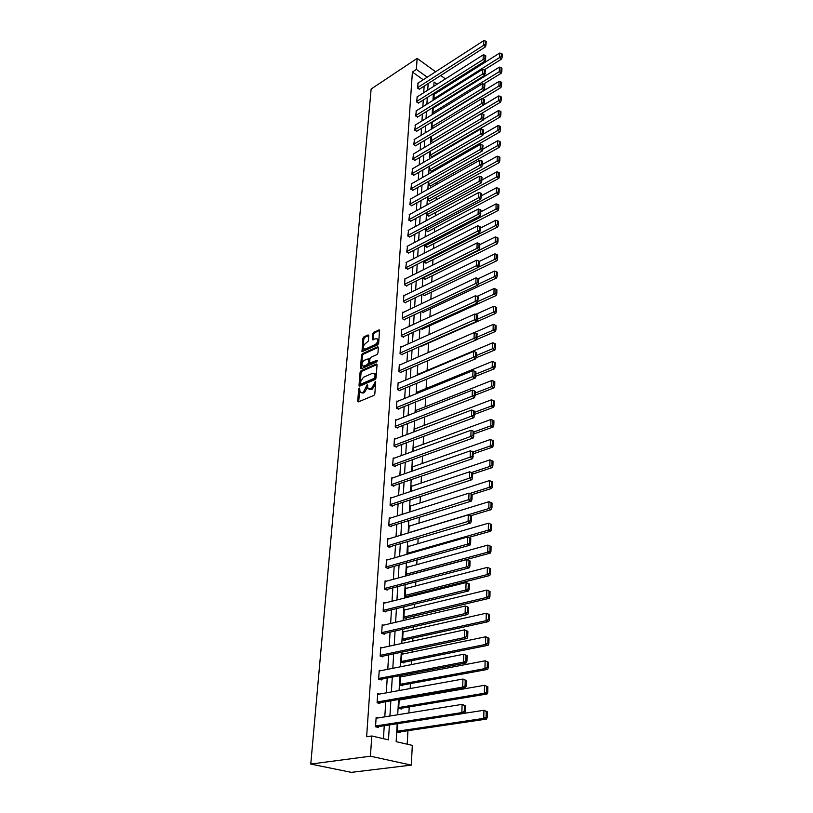 <?xml version="1.0" encoding="UTF-8"?>
<svg xmlns="http://www.w3.org/2000/svg" width="813" height="813" viewBox="0 0 813 813"><rect width="100%" height="100%" fill="white"/><g stroke="black" fill="none" stroke-linecap="round" stroke-linejoin="round"><path stroke-width="1.22" d="M359.356 388.055L358.696 389.102L357.7 401.094L358.452 401.866L373.889 395.392L374.844 393.878L375.667 381.317L371.399 388.655L368.106 388.807L367.232 384.661L363.441 392.049L362.161 392.588L360.2 392.201L359.356 388.055M359.854 388.939L358.665 401.785M375.738 382.069L375.382 384.295L374.437 383.838M367.74 385.525L367.405 387.71L366.45 387.262M368.756 335.627L368.015 334.946L363.828 336.907L362.913 338.371L361.988 351.704L377.73 344.864L378.665 343.371L379.519 329.936L373.736 332.253L372.811 333.726L372.506 339.773L375.687 338.696L377.384 338.98C378.096 341.074 377.384 342.923 375.24 344.529L365.281 349.112L363.635 348.828C362.923 346.755 363.635 344.915 365.748 343.31L368.319 341.074L368.756 335.627M423.258 79.765L412.404 72.032L416.388 69.41L417.13 58.373L371.135 89.023L310.769 764.068L351.338 772.35L411.297 765.114L412.313 745.389L396.155 741.639L397.191 723.733M412.404 72.032L366.622 736.741L371.785 735.978L370.433 756.202L310.769 764.068M361.023 370.769L360.098 372.242L359.011 385.372L359.753 386.124L375.098 379.498L376.043 377.994L377.049 364.732L376.277 363.99L361.023 370.769L361.968 371.216L361.043 372.7L359.956 386.043M360.444 368.106L361.521 355.179L362.435 353.706L377.588 346.785L378.36 347.486L377.933 353.055L376.998 354.549L370.789 357.354L369.854 358.838L369.702 363.147L376.805 360.372L376.683 361.927L361.185 368.838L360.444 368.106L361.379 368.563L362.446 355.637L361.521 355.179M383.441 738.682L384.244 725.735M384.803 716.842L385.748 701.69M386.297 692.849L387.222 678.093M387.771 669.302L388.665 654.922M389.203 646.193L390.077 632.168M390.626 623.49L391.48 609.821M392.018 601.193L392.842 587.87M393.38 579.303L394.193 566.305M394.722 557.789L395.514 545.127M396.043 536.651L396.805 524.304M397.333 515.889L398.085 503.836M398.604 495.473L399.335 483.725M399.864 475.412L400.575 463.949M401.094 455.687L401.785 444.508M402.303 436.286L402.984 425.382M403.492 417.211L404.152 406.571M404.661 398.451L405.311 388.065M405.809 379.996L406.439 369.864M406.947 361.836L407.557 351.958M408.055 343.97L408.654 334.326M409.152 326.389L409.742 316.979M410.23 309.092L410.809 299.906M411.297 292.06L411.856 283.097M412.343 275.292L412.882 266.542M413.37 258.788L413.898 250.241M414.386 242.538L414.904 234.195M415.382 226.532L415.89 218.392M416.368 210.76L416.856 202.813M417.333 195.232L417.821 187.478M418.289 179.937L418.756 172.356M419.223 164.866L419.691 157.468M420.158 150.009L420.606 142.793M421.063 135.375L421.51 128.322M421.967 120.944L422.394 114.064M422.851 106.727L423.268 100.009M423.725 92.712L424.132 86.158M378.004 717.94L376.134 717.483L375.515 726.761L378.289 727.422L378.33 726.649M379.386 694.099L377.699 693.652L377.1 702.767L379.834 703.469L379.884 702.706M380.769 670.695L379.234 670.268L378.645 679.211L381.348 679.953L381.399 679.201M382.14 647.717L380.738 647.3L380.159 656.091L382.842 656.863L382.893 656.132M383.512 625.156L382.222 624.75L381.653 633.378L384.305 634.191L384.356 633.469M384.874 602.992L383.675 602.606L383.126 611.071L385.748 611.915L385.799 611.213M386.216 581.224L385.108 580.848L384.559 589.171L387.161 590.045L387.212 589.354M387.547 559.832L386.51 559.466L385.972 567.647L388.553 568.551L388.594 567.87M388.868 538.816L387.892 538.46L387.364 546.499L389.915 547.434L389.955 546.763M390.159 518.166L389.254 517.81L388.736 525.706L391.256 526.682L391.297 526.021M391.439 497.861L390.586 497.515L390.077 505.28L392.577 506.275L392.618 505.625M392.699 477.902L391.896 477.566L391.388 485.198L393.868 486.225L393.919 485.585M393.949 458.278L393.187 457.953L392.689 465.453L395.148 466.499L395.189 465.879M395.179 438.979L394.447 438.654L393.97 446.042L396.398 447.109L396.439 446.489M396.388 420.006L395.697 419.681L395.22 426.947L397.628 428.045L397.669 427.435M397.577 401.337L396.927 401.022L396.459 408.167L398.848 409.285L398.888 408.685M398.756 382.964L398.136 382.659L397.669 389.691L400.037 390.829L400.077 390.24M399.915 364.895L399.315 364.6L398.868 371.511L401.216 372.669L401.246 372.09M401.053 347.11L400.484 346.826L400.037 353.625L402.364 354.803L402.405 354.234M402.181 329.611L401.632 329.326L401.195 336.023L403.502 337.222L403.543 336.663M403.289 312.385L402.77 312.111L402.333 318.696L404.62 319.916L404.661 319.367M404.386 295.434L403.878 295.16L403.451 301.643L405.717 302.883L405.758 302.334M405.463 278.737L404.976 278.463L404.559 284.855L406.805 286.105L406.846 285.576M406.52 262.304L405.646 268.32L407.902 269.073M407.567 246.115L406.713 252.04L408.959 252.813M408.604 230.17L407.77 236.014L409.996 236.807M409.62 214.469L408.807 220.221L411.012 221.034M410.616 198.992L409.823 204.663L412.018 205.506M411.602 183.758L410.839 189.348L413.004 190.201M412.577 168.738L411.825 174.246L413.98 175.12M413.543 153.942L412.801 159.368L414.935 160.263M414.488 139.358L413.766 144.704L415.89 145.618M415.423 124.978L414.721 130.253L416.815 131.188M416.337 110.812L415.656 116.005L417.74 116.96M417.252 96.838L416.581 101.96L418.644 102.936M418.146 83.068L417.486 88.119L419.538 89.105M407.222 744.21L407.943 730.694M408.888 712.95L409.203 706.934M409.671 698.245L409.701 697.544M410.179 688.55L410.443 683.601M410.9 674.963L410.982 673.53M411.449 664.597L411.663 660.695M412.12 652.107L412.232 649.973M412.699 641.101L412.852 638.185M413.309 629.658L413.461 626.843M413.929 618.032L414.03 616.081M414.478 607.606L414.66 604.14M415.128 595.38L415.189 594.364M415.636 585.939L415.85 581.844M416.764 564.649L417.008 559.954M417.872 543.724L418.156 538.44M418.969 523.165L419.274 517.312M420.036 502.942L420.382 496.56M421.093 483.074L421.459 476.154M422.13 463.522L422.526 456.103M423.156 444.305L423.573 436.398M424.162 425.392L424.599 417.018M425.148 406.795L425.616 397.964M426.114 388.492L426.612 379.224M427.079 370.484L427.587 360.789M428.024 352.669L428.532 343.116M428.979 334.58L429.447 325.901M429.925 316.796L430.341 308.95M430.86 299.296L431.225 292.263M431.774 282.07L432.099 275.831M432.668 265.119L432.963 259.642M433.553 248.432L433.807 243.697M434.427 232.01L434.64 227.996M435.29 215.841L435.463 212.528M436.134 199.917L436.276 197.285M436.967 184.226L437.069 182.254M437.79 168.779L437.861 167.448M438.593 153.566L438.634 152.864M441.276 103.16L441.317 102.326M439.233 91.158L438.329 90.507M397.821 723.641L397.344 731.985L400.026 732.625L400.067 731.863M399.203 699.363L398.695 708.306L401.348 708.987L401.388 708.235M400.911 699.759L399.325 699.343M402.079 676.65L400.535 676.213L400.026 685.044L402.648 685.765L402.699 685.034M403.238 653.957L401.825 653.54L401.327 662.209L403.929 662.961L403.97 662.239M404.407 631.671L403.106 631.264L402.618 639.78L405.189 640.573L405.23 639.861M405.555 609.77L404.356 609.374L403.878 617.748L406.429 618.561L406.459 617.87M406.703 588.246L405.585 587.87L405.108 596.092L407.638 596.945L407.679 596.264M407.943 575.391L406.327 574.821L406.795 566.732L407.831 567.108M407.882 554.039L407.974 545.96L408.959 546.326M410.067 525.889L409.142 525.533L408.726 532.83M411.154 505.808L410.291 505.462L409.925 511.885M412.242 486.052L411.419 485.717L411.104 491.306M413.309 466.632L412.537 466.296L412.262 471.083M414.356 447.526L413.624 447.201L413.39 451.205M415.392 428.736L414.701 428.41L414.508 431.662M416.419 410.24L415.758 409.925L415.616 412.445M417.425 392.049L416.795 391.734L416.693 393.543M418.421 374.143L417.821 373.838L417.75 374.966M420.667 346.155L421.683 346.684L421.713 346.125M421.053 328.676L422.648 329.529L422.679 328.98M421.48 311.481L423.593 312.629L423.624 312.09M422.364 294.336L424.559 295.465M423.329 277.416L423.278 278.371L425.473 279.093M424.284 260.77L424.203 262.223L426.388 262.965M425.219 244.367L425.108 246.309L427.272 247.071M426.144 228.219L426.002 230.638L428.156 231.42M427.049 212.325L426.886 215.191L429.02 216.004M427.943 196.665L427.76 199.978L429.874 200.811M428.827 181.238L428.614 184.988L430.717 185.831M429.701 166.045L429.457 170.202L431.54 171.076M430.555 151.076L430.29 155.639L432.353 156.523M432.872 142.458L431.114 141.279L431.398 136.32M433.227 128.017L431.927 127.123L432.231 121.787M433.614 113.779L432.719 113.159L433.349 108.068M434.01 99.745L434.122 94.379M446.052 85.639L445.981 86.9M445.433 78.902L440.748 75.497M435.605 71.768L417.13 58.373M427.242 77.184L416.388 69.41M371.785 735.978L388.492 739.86L389.397 724.942M389.935 716.009L390.85 700.806M391.388 691.934L392.283 677.117M392.811 668.306L393.685 653.865M394.214 645.105L395.067 631.03M395.596 622.321L396.419 608.612M396.947 599.953L397.75 586.59M398.268 577.982L399.061 564.954M399.579 556.407L400.342 543.694M400.86 535.208L401.602 522.81M402.11 514.365L402.841 502.282M403.35 493.898L404.061 482.109M404.569 473.766L405.26 462.272M405.758 453.979L406.439 442.77M406.937 434.528L407.598 423.593M408.096 415.402L408.736 404.732M409.224 396.592L409.854 386.185M410.341 378.086L410.961 367.933M411.449 359.874L412.039 349.966M412.526 341.968L413.106 332.304M413.593 324.346L414.163 314.905M414.64 306.999L415.199 297.792M415.667 289.926L416.215 280.942M416.683 273.117L417.211 264.347M417.679 256.573L418.197 248.016M418.665 240.282L419.173 231.929M419.64 224.246L420.128 216.085M420.595 208.443L421.073 200.476M421.53 192.884L421.998 185.11M422.455 177.549L422.912 169.958M423.37 162.448L423.817 155.039M424.264 147.57L424.701 140.334M425.158 132.905L425.575 125.842M426.022 118.454L426.439 111.554M426.886 104.206L427.292 97.479M427.74 90.162L428.136 83.597M370.433 756.202L411.297 765.114M437.069 84.227L434.03 82.052L433.786 86.31M433.359 93.647L432.973 100.395M432.557 107.763L432.16 114.674M431.733 122.082L431.327 129.165M430.9 136.625L430.484 143.871M430.047 151.37L429.62 158.799M429.193 166.34L428.756 173.952M428.319 181.533L427.872 189.327M427.435 196.949L426.977 204.937M426.53 212.61L426.063 220.79M425.616 228.504L425.138 236.888M424.691 244.642L424.203 253.229M423.756 261.034L423.248 269.835M422.801 277.68L422.282 286.704M421.825 294.591L421.297 303.838M420.839 311.775L420.301 321.247M419.833 329.235L419.284 338.94M418.817 346.968L418.248 356.917M417.78 364.996L417.201 375.2M416.734 383.33L416.134 393.777M415.667 401.957L415.047 412.669M414.579 420.89L413.939 431.876M413.471 440.158L412.821 451.418M412.343 459.741L411.683 471.286M411.195 479.67L410.524 491.499M410.037 499.934L409.335 512.078M408.848 520.554L408.136 533.003M407.648 541.539L406.917 554.314M406.419 562.901L405.667 576M405.169 584.638L404.407 598.083M403.898 606.772L403.106 620.563M402.608 629.313L401.795 643.459M401.287 652.27L400.453 666.782M399.945 675.644L399.092 690.552M398.583 699.465L397.699 714.759M443.227 88.637L442.313 87.997M361.257 392.76L363.116 393.035L362.161 392.588M367.405 387.71L364.387 392.486L363.116 393.035M369.163 389.386L371.053 389.651L370.108 389.203M375.382 384.295L372.344 389.102L371.053 389.651M377.049 364.529L361.968 371.216M360.291 383.624L360.809 384.153L374.275 378.33L375.057 375.636L374.61 373.624L372.588 373.238L363.411 377.262L360.423 382.008L360.291 383.624M360.647 384.193L361.765 384.6L360.809 384.153M374.508 373.513L375.555 374.082L376.002 376.094L375.22 378.777L361.765 384.6M378.36 347.324L363.37 354.173L362.446 355.637M370.057 363.33L371.267 363.726L377.323 361.023M364.417 360.23C362.263 361.836 361.561 363.706 362.293 365.82L363.929 366.124L367.446 364.549L368.38 363.065L368.543 358.757L364.417 360.23M363.238 366.287L364.874 366.582L363.929 366.124M369.122 359.051L369.315 363.523L368.391 365.007L364.874 366.582M364.549 349.285L366.206 349.57L365.281 349.112M378.319 339.448L377.384 338.98L378.319 339.448C379.031 341.541 378.319 343.391 376.175 344.997L366.206 349.57M379.641 330.383L374.661 332.72L373.736 334.194L373.309 339.804M368.767 335.495L364.752 337.375L363.838 338.838L362.781 351.724M398.065 732.157L486.448 719.099L483.755 718.387L397.384 731.222M464.66 713.255L483.948 710.277L487.322 711.771L486.245 711.477L486.113 717.157L487.19 717.442L487.322 711.771M486.113 717.157L483.755 718.387L483.948 710.277L486.245 711.477M487.19 717.442L486.448 719.099M376.084 718.255L462.13 704.363L465.544 705.867L464.436 705.572L464.253 711.334L465.371 711.629L465.544 705.867M376.338 726.954L464.64 713.316L461.855 712.584L462.13 704.363L464.436 705.572M375.576 725.989L461.855 712.584L464.253 711.334M464.64 713.316L465.371 711.629M399.59 708.53L487.017 694.007L484.355 693.255L398.736 707.554M399.163 700.054L484.548 685.308L487.881 686.772L486.824 686.467L486.692 692.036L487.759 692.341L487.881 686.772M486.692 692.036L484.355 693.255L484.548 685.308L486.824 686.467M487.759 692.341L487.017 694.007M401.053 685.329L487.587 669.404L484.955 668.611L400.067 684.312M400.484 676.955L485.137 660.806L488.44 662.26L487.394 661.934L487.261 667.402L488.318 667.717L488.44 662.26M487.261 667.402L484.955 668.611L485.137 660.806L487.394 661.934M488.318 667.717L487.587 669.404M377.649 694.414L462.953 679.038L466.337 680.532L465.239 680.217L465.066 685.857L466.164 686.172L466.337 680.532M378.086 703.021L465.432 687.879L462.688 687.097L462.953 679.038L465.239 680.217M377.151 702.005L462.688 687.097L465.066 685.857M465.432 687.879L466.164 686.172M379.183 671.01L463.756 654.211L467.109 655.685L466.032 655.349L465.859 660.888L466.936 661.213L467.109 655.685M379.762 679.516L466.225 662.941L463.501 662.117L463.756 654.211L466.032 655.349M378.695 678.469L463.501 662.117L465.859 660.888M466.225 662.941L466.936 661.213M402.476 662.544L488.135 645.268L485.534 644.435L401.368 661.487M401.785 654.262L485.717 636.782L488.989 638.215L487.952 637.88L487.82 643.235L488.867 643.571L488.989 638.215M487.82 643.235L485.534 644.435L485.717 636.782L487.952 637.88M488.867 643.571L488.135 645.268M403.848 640.156L488.684 621.589L486.103 620.715L402.659 639.069M403.065 631.965L486.276 613.205L489.517 614.618L488.491 614.272L488.369 619.526L489.406 619.872L489.517 614.618M488.369 619.526L486.103 620.715L486.276 613.205L488.491 614.272M489.406 619.872L488.684 621.589M405.189 618.165L489.213 598.348L486.662 597.443L403.909 617.047M404.315 610.065L486.835 590.075L490.046 591.468L489.03 591.102L488.908 596.264L489.934 596.63L490.046 591.468M488.908 596.264L486.662 597.443L486.835 590.075L489.03 591.102M489.934 596.63L489.213 598.348M380.697 648.032L464.548 629.862L467.871 631.315L466.804 630.969L466.632 636.396L467.709 636.742L467.871 631.315M381.399 656.447L466.987 638.479L464.304 637.616L464.548 629.862L466.804 630.969M380.21 655.349L464.304 637.616L466.632 636.396M466.987 638.479L467.709 636.742M382.171 625.471L465.331 605.98L468.623 607.423L467.556 607.057L467.394 612.382L468.451 612.738L468.623 607.423M382.984 633.784L467.749 614.486L465.087 613.591L465.331 605.98L467.556 607.057M381.704 632.656L465.087 613.591L467.394 612.382M467.749 614.486L468.451 612.738M383.634 603.307L466.093 582.555L469.355 583.978L468.298 583.592L468.136 588.815L469.192 589.191L469.355 583.978M384.519 611.528L468.491 590.96L465.849 590.014L466.093 582.555L468.298 583.592M383.167 610.37L465.849 590.014L468.136 588.815M468.491 590.96L469.192 589.191M406.49 596.559L489.741 575.543L487.211 574.598L405.148 595.411M405.545 588.551L487.383 567.362L490.564 568.744L489.548 568.368L489.436 573.429L490.452 573.805L490.564 568.744M489.436 573.429L487.211 574.598L487.383 567.362L489.548 568.368M490.452 573.805L489.741 575.543M385.067 581.539L466.845 559.568L470.066 560.97L469.03 560.574L468.867 565.706L469.914 566.092L470.066 560.97M386.023 589.659L469.213 567.86L466.601 566.885L466.845 559.568L469.03 560.574M384.61 588.47L466.601 566.885L468.867 565.706M469.213 567.86L469.914 566.092M407.76 575.319L490.249 553.155L487.749 552.179L406.368 574.141M406.754 567.403L487.912 545.076L491.072 546.438L490.066 546.041L489.954 551.021L490.961 551.407L491.072 546.438M489.954 551.021L487.749 552.179L487.912 545.076L490.066 546.041M490.961 551.407L490.249 553.155M386.47 560.147L467.577 537.007L470.778 538.389L469.741 537.982L469.579 543.013L470.615 543.419L470.778 538.389M387.486 568.175L469.924 545.208L467.343 544.192L467.577 537.007L469.741 537.982M386.023 566.956L467.343 544.192L469.579 543.013M469.924 545.208L470.615 543.419M468.705 537.454L490.757 531.174L488.278 530.167L407.557 553.247M407.943 546.621L488.44 523.196L491.56 524.537L490.574 524.131L490.463 529.009L491.459 529.415L491.56 524.537M490.463 529.009L488.278 530.167L488.44 523.196L490.574 524.131M491.459 529.415L490.757 531.174M387.852 539.121L468.298 514.863L471.469 516.235L470.442 515.808L470.29 520.747L471.306 521.174L471.469 516.235M388.919 547.068L470.625 522.962L468.064 521.916L468.298 514.863L470.442 515.808M387.405 545.818L470.29 520.747M470.625 522.962L471.306 521.174M470.564 515.808L491.255 509.588L488.796 508.552L408.736 532.698M409.112 526.184L488.959 501.702L492.048 503.034L491.072 502.617L490.961 507.403L491.946 507.83L492.048 503.034M490.961 507.403L488.796 508.552L488.959 501.702L491.072 502.617M491.946 507.83L491.255 509.588M389.203 518.47L468.999 493.125L472.14 494.477L471.134 494.05L470.981 498.897L471.997 499.324L472.14 494.477M390.331 526.316L471.316 501.123L468.776 500.056L468.999 493.125L471.134 494.05M388.777 525.046L470.981 498.897M471.316 501.123L471.997 499.324M472.14 494.578L491.743 488.389L489.304 487.322L469.843 493.491M410.26 506.093L489.467 480.595L491.56 481.479L491.448 486.184L492.424 486.621L492.536 481.916L491.56 481.479M491.448 486.184L489.304 487.322L489.467 480.595M492.424 486.621L491.743 488.389M390.545 498.166L469.701 471.784L469.477 478.583L471.987 479.69L472.81 473.125L471.804 472.678L471.662 477.434L472.658 477.881M391.703 505.93L471.987 479.69M390.118 504.629L471.662 477.434M471.804 472.678L469.701 471.784M472.78 473.999L492.221 467.566L489.802 466.469L471.51 472.546M411.388 486.347L489.965 459.863L492.038 460.717L491.936 465.341L492.902 465.788L493.003 461.164L492.038 460.717M491.936 465.341L489.802 466.469L489.965 459.863M492.902 465.788L492.221 467.566M391.856 478.196L470.381 450.819L470.168 457.495L472.648 458.634L473.461 452.14L472.475 451.682L472.323 456.357L473.318 456.815M393.045 485.879L472.648 458.634M391.439 484.558L472.323 456.357M472.475 451.682L470.381 450.819M473.41 453.776L492.688 447.109L490.29 445.981L473.064 451.957M412.496 466.916L490.452 439.487L492.505 440.321L492.404 444.874L493.359 445.321L493.461 440.778L492.505 440.321M492.404 444.874L490.29 445.981L490.452 439.487M493.359 445.321L492.688 447.109M393.146 458.573L471.052 430.24L470.839 436.794L473.298 437.953L474.111 431.54L473.125 431.073L472.983 435.666L473.969 436.134M394.366 466.164L473.298 437.953M392.73 464.823L472.983 435.666M473.125 431.073L471.052 430.24M474.03 433.898L493.145 427.008L490.778 425.849L474.101 431.886M413.593 447.811L490.93 419.478L492.973 420.28L492.871 424.752L493.816 425.219L493.918 420.748L492.973 420.28M492.871 424.752L490.778 425.849L490.93 419.478M493.816 425.219L493.145 427.008M394.407 439.274L471.713 410.006L471.499 416.449L473.938 417.648L474.741 411.297L473.766 410.819L473.623 415.331L474.599 415.809M395.657 446.784L473.938 417.648M394.01 445.422L473.623 415.331M473.766 410.819L471.713 410.006M474.64 414.356L493.603 407.252L491.255 406.073L474.711 412.293M414.66 429.01L491.398 399.803L493.43 400.585L493.328 404.976L494.263 405.453L494.365 401.063L493.43 400.585M493.328 404.976L491.255 406.073L491.398 399.803M494.263 405.453L493.603 407.252M395.657 420.291L472.353 390.138L472.15 396.47L474.568 397.689L475.361 391.419L474.396 390.931L474.253 395.362L475.219 395.85M396.927 427.719L474.568 397.689M395.26 426.337L474.253 395.362M474.396 390.931L472.353 390.138M475.239 395.138L494.05 387.842L491.723 386.632L475.31 393.035M415.717 410.514L491.865 380.474L493.877 381.236L493.776 385.545L494.711 386.033L494.802 381.714L493.877 381.236M493.776 385.545L491.723 386.632L491.865 380.474M494.711 386.033L494.05 387.842M396.886 401.612L472.993 370.616L472.79 376.836L475.188 378.075L475.971 371.876L475.016 371.378L474.873 375.728L475.839 376.226M398.177 408.969L475.188 378.075M396.49 407.567L474.873 375.728M475.016 371.378L472.993 370.616M475.829 376.256L494.487 368.746L492.18 367.517L475.9 374.092M416.764 392.313L492.322 361.46L494.314 362.202L494.213 366.439L495.137 366.937L495.239 362.7L494.314 362.202M494.213 366.439L492.18 367.517L492.322 361.46M495.137 366.937L494.487 368.746M398.096 383.248L473.613 351.419L473.42 357.537L475.788 358.797L476.57 352.669L475.625 352.161L475.483 356.44L476.438 356.948M399.396 390.525L475.788 358.797M397.709 389.102L475.483 356.44M475.625 352.161L473.613 351.419M476.144 357.791L494.914 349.986L492.627 348.736L476.479 355.474M417.791 374.407L492.769 342.781L494.751 343.493L494.65 347.659L495.564 348.167L495.656 344.001L494.751 343.493M494.65 347.659L492.627 348.736L492.769 342.781M495.564 348.167L494.914 349.986M399.285 365.169L474.233 332.558L474.04 338.564L476.388 339.854L477.16 333.787L476.215 333.279L476.083 337.486L477.028 337.995M400.606 372.374L476.388 339.854M398.898 370.931L476.083 337.486M476.215 333.279L474.233 332.558M476.469 339.631L495.341 331.531L493.074 330.261L477.048 337.161M474.355 332.598L493.206 324.397L495.168 325.098L495.076 329.194L495.981 329.702L496.072 325.606L495.168 325.098M495.076 329.194L493.074 330.261L493.206 324.397M495.981 329.702L495.341 331.531M400.453 347.385L474.833 314.011L474.64 319.926L476.977 321.226L477.739 315.231L476.804 314.702L476.672 318.848L477.607 319.367M401.785 354.509L476.977 321.226M400.077 353.055L476.672 318.848M476.804 314.702L474.833 314.011M421.124 346.389L495.757 313.381L493.511 312.09L477.617 319.143M475.768 314.336L493.643 306.328L495.584 306.999L495.493 311.033L496.397 311.552L496.489 307.527L495.584 306.999M495.493 311.033L493.511 312.09L493.643 306.328M496.397 311.552L495.757 313.381M401.602 329.885L475.432 295.78L475.239 301.582L477.546 302.914L478.308 296.989L477.383 296.45L477.251 300.515L478.176 301.054M402.943 336.938L477.546 302.914M401.236 335.464L477.251 300.515M477.383 296.45L475.432 295.78M422.11 329.235L496.164 295.526L493.938 294.215L478.034 301.481M477.129 296.359L494.07 288.554L496.001 289.204L495.91 293.178L496.804 293.696L496.885 289.733L496.001 289.204M495.91 293.178L493.938 294.215L494.07 288.554M496.804 293.696L496.164 295.526M402.73 312.659L476.012 277.843L475.829 283.554L478.115 284.906L478.867 279.042L477.953 278.503L477.831 282.497L478.745 283.036M404.091 319.631L478.115 284.906M402.374 318.147L477.831 282.497M477.953 278.503L476.012 277.843M423.075 312.344L496.57 277.965L494.355 276.633L478.369 284.144M478.329 278.717L494.487 271.064L496.408 271.694L496.316 275.607L497.2 276.135L497.282 272.233L496.408 271.694M496.316 275.607L494.355 276.633L494.487 271.064M497.2 276.135L496.57 277.965M403.848 295.698L476.591 260.211L476.408 265.831L478.674 267.192L479.416 261.39L478.511 260.841L478.39 264.774L479.294 265.323M405.209 302.599L478.674 267.192M403.492 301.105L478.39 264.774M478.511 260.841L476.591 260.211M424.03 295.719L496.967 260.688L494.771 259.347L478.715 267.081M479.406 261.39L494.904 253.859L496.804 254.479L496.713 258.31L497.586 258.859L497.678 255.018L496.804 254.479M496.713 258.31L494.771 259.347L494.904 253.859M497.586 258.859L496.967 260.688M404.945 279.001L477.15 242.863L476.967 248.392L479.223 249.774L479.955 244.032L479.06 243.473L478.938 247.345L479.843 247.904M406.317 285.83L479.223 249.774M404.589 284.316L478.938 247.345M479.06 243.473L477.15 242.863M424.975 279.337L497.353 243.687L495.178 242.325L423.309 277.853M479.944 244.581L495.31 236.929L497.19 237.528L497.109 241.309L497.973 241.857L498.064 238.077L497.19 237.528M497.109 241.309L495.178 242.325L495.31 236.929M497.973 241.857L497.353 243.687M406.022 262.558L477.709 225.79L477.526 231.227L479.761 232.63L480.493 226.949L479.599 226.39L479.477 230.201L480.371 230.76M407.404 269.327L479.761 232.63M405.677 267.802L479.477 230.201M479.599 226.39L477.709 225.79M425.9 263.209L497.739 226.959L495.584 225.577L424.234 261.705M480.453 228.047L495.706 220.262L497.576 220.841L497.495 224.561L498.359 225.12L498.44 221.4L497.576 220.841M497.495 224.561L495.584 225.577L495.706 220.262M498.359 225.12L497.739 226.959M407.089 246.369L478.257 209.002L478.074 214.347L480.29 215.77L481.011 210.15L480.137 209.581L480.016 213.321L480.9 213.89M408.472 253.067L480.29 215.77M406.744 251.532L480.016 213.321M480.137 209.581L478.257 209.002M426.805 247.315L498.115 210.496L495.981 209.093L425.138 245.8M480.961 211.766L496.103 203.87L497.963 204.429L497.871 208.087L498.725 208.646L498.816 204.988L497.963 204.429M497.871 208.087L495.981 209.093L496.103 203.87M498.725 208.646L498.115 210.496M408.136 230.414L478.796 192.478L478.623 197.742L480.818 199.175L481.53 193.616L480.656 193.037L480.544 196.726L481.418 197.295M409.518 237.05L480.818 199.175M407.801 235.506L480.544 196.726M480.656 193.037L478.796 192.478M427.699 231.664L498.491 194.287L496.367 192.874L426.032 230.14M481.469 195.74L496.489 187.722L498.328 188.27L498.247 191.868L499.101 192.437L499.182 188.84L498.328 188.27M498.247 191.868L496.367 192.874L496.489 187.722M499.101 192.437L498.491 194.287M409.173 214.713L479.324 176.208L479.152 181.39L481.326 182.844L482.038 177.336L481.174 176.756L481.052 180.384L481.926 180.964M410.555 221.278L481.326 182.844M408.837 219.723L481.052 180.384M481.174 176.756L479.324 176.208M428.583 216.238L498.857 178.321L496.753 176.899L426.916 214.703M481.957 179.958L496.875 171.828L498.694 172.356L498.613 175.903L499.456 176.482L499.538 172.935L498.694 172.356M498.613 175.903L496.753 176.899L496.875 171.828M499.456 176.482L498.857 178.321M410.189 199.236L479.843 160.202L479.68 165.303L481.835 166.767L482.536 161.32L481.682 160.73L481.56 164.297L482.424 164.887M411.581 205.75L481.835 166.767M409.864 204.175L481.56 164.297M481.682 160.73L479.843 160.202M429.447 201.045L499.212 162.61L497.129 161.167L427.79 199.49M482.444 164.419L497.251 156.187L499.06 156.696L498.979 160.191L499.812 160.771L499.893 157.275L499.06 156.696M498.979 160.191L497.129 161.167L497.251 156.187M499.812 160.771L499.212 162.61M411.185 183.992L480.351 144.44L480.188 149.47L482.333 150.944L483.034 145.547L482.18 144.958L482.068 148.474L482.922 149.064M412.577 190.435L482.333 150.944M410.87 188.86L482.068 148.474M482.18 144.958L480.351 144.44M430.301 186.065L499.568 147.143L497.505 145.69L428.644 184.51M482.902 149.125L497.617 140.771L499.416 141.269L499.334 144.714L500.168 145.293L500.239 141.858L499.416 141.269M499.334 144.714L497.505 145.69L497.617 140.771M500.168 145.293L499.568 147.143M412.171 168.972L480.859 128.932L480.696 133.871L482.82 135.364L483.511 130.019L482.668 129.419L482.556 132.885L483.41 133.484M413.573 175.354L482.82 135.364M411.856 173.769L482.556 132.885M482.668 129.419L480.859 128.932M431.144 171.299L499.924 131.899L497.871 130.436L429.488 169.734M483.207 134.145L497.983 125.598L499.771 126.076L499.69 129.47L500.513 130.06L500.584 126.665L499.771 126.076M499.69 129.47L497.871 130.436L497.983 125.598M500.513 130.06L499.924 131.899M413.146 154.175L481.357 113.647L481.194 118.525L483.308 120.029L483.989 114.735L483.156 114.125L483.044 117.539L483.887 118.139M414.539 160.496L483.308 120.029M412.831 158.891L483.044 117.539M483.156 114.125L481.357 113.647M431.967 156.746L500.269 116.899L498.227 115.416L430.321 155.171M483.501 119.389L498.339 110.649L500.117 111.117L500.036 114.45L500.849 115.05L500.93 111.706L500.117 111.117M500.036 114.45L498.227 115.416L498.339 110.649M500.849 115.05L500.269 116.899M414.102 139.582L481.845 98.607L481.692 103.403L483.786 104.918L484.467 99.684L483.633 99.074L483.522 102.428L484.355 103.038M415.504 145.852L483.786 104.918M413.797 144.236L483.522 102.428M483.633 99.074L481.845 98.607M432.79 142.407L500.605 102.113L498.582 100.619L431.144 140.822M483.806 104.847L498.694 95.924L500.452 96.371L500.381 99.664L501.184 100.263L501.265 96.971L500.452 96.371M500.381 99.664L498.582 100.619L498.694 95.924M501.184 100.263L500.605 102.113M415.047 125.202L482.333 83.79L482.18 88.515L484.253 90.04L484.924 84.847L484.101 84.237L483.989 87.55L484.822 88.16M416.449 131.411L484.253 90.04M414.752 129.795L483.989 87.55M484.101 84.237L482.333 83.79M482.404 98.749L500.94 87.55L498.928 86.046L431.947 126.665M432.201 122.174L499.04 81.412L500.788 81.859L500.717 85.091L501.519 85.7L501.591 82.459L500.788 81.859M500.717 85.091L498.928 86.046L499.04 81.412M501.519 85.7L500.94 87.55M415.982 111.035L482.8 69.196L482.658 73.851L484.711 75.385L485.381 70.243L484.558 69.623L484.457 72.885L485.28 73.505M417.374 117.184L484.711 75.385M415.687 115.558L484.457 72.885M484.558 69.623L482.8 69.196M483.542 84.095L501.265 73.19L499.273 71.676L432.75 112.722M433.004 108.292L499.385 67.123L501.123 67.55L501.042 70.741L501.845 71.341L501.916 68.15L501.123 67.55M501.042 70.741L499.273 71.676L499.385 67.123M501.845 71.341L501.265 73.19M416.896 97.062L483.278 54.817L483.125 59.4L485.168 60.955L485.828 55.863L485.015 55.233L484.914 58.445L485.727 59.064M418.289 103.149L485.168 60.955M416.602 101.513L484.914 58.445M485.015 55.233L483.278 54.817M484.609 69.664L501.591 59.054L499.619 57.53L433.532 98.962M433.786 94.593L499.721 53.038L501.448 53.445L501.377 56.595L502.16 57.205L502.231 54.065L501.448 53.445M501.377 56.595L499.619 57.53L499.721 53.038M502.16 57.205L501.591 59.054M417.801 83.282L483.735 40.65L483.583 45.172L485.615 46.727L486.276 41.687L485.463 41.056L485.361 44.217L486.174 44.847M419.193 89.318L485.615 46.727M417.516 87.682L485.361 44.217M485.463 41.056L483.735 40.65M359.651 389.539L358.696 389.102M375.504 382.73L374.549 382.283M367.527 386.155L366.572 385.708M364.387 392.486L363.441 392.049M372.344 389.102L371.399 388.655M358.655 401.531L357.7 401.094M377.029 364.366L376.277 363.99M359.956 385.819L359.011 385.372M361.043 372.7L360.098 372.242M375.22 378.777L374.275 378.33M375.88 377.73L374.935 377.273M376.002 376.094L375.057 375.636M363.37 354.173L362.435 353.706M378.34 347.161L377.588 346.785M371.267 363.726L370.322 363.269M377.323 360.626L376.805 360.372M368.391 365.007L367.446 364.549M369.315 363.523L368.38 363.065M369.61 359.834L368.675 359.366M376.175 344.997L375.24 344.529M373.309 339.651L372.384 339.184M373.736 334.194L372.811 333.726M374.661 332.72L373.736 332.253M379.63 330.22L378.878 329.834M362.781 351.562L361.856 351.104M363.838 338.838L362.913 338.371M364.752 337.375L363.828 336.907M368.746 335.312L368.015 334.946M375.555 374.082L374.61 373.624M369.478 359.224L368.543 358.757"/></g></svg>

